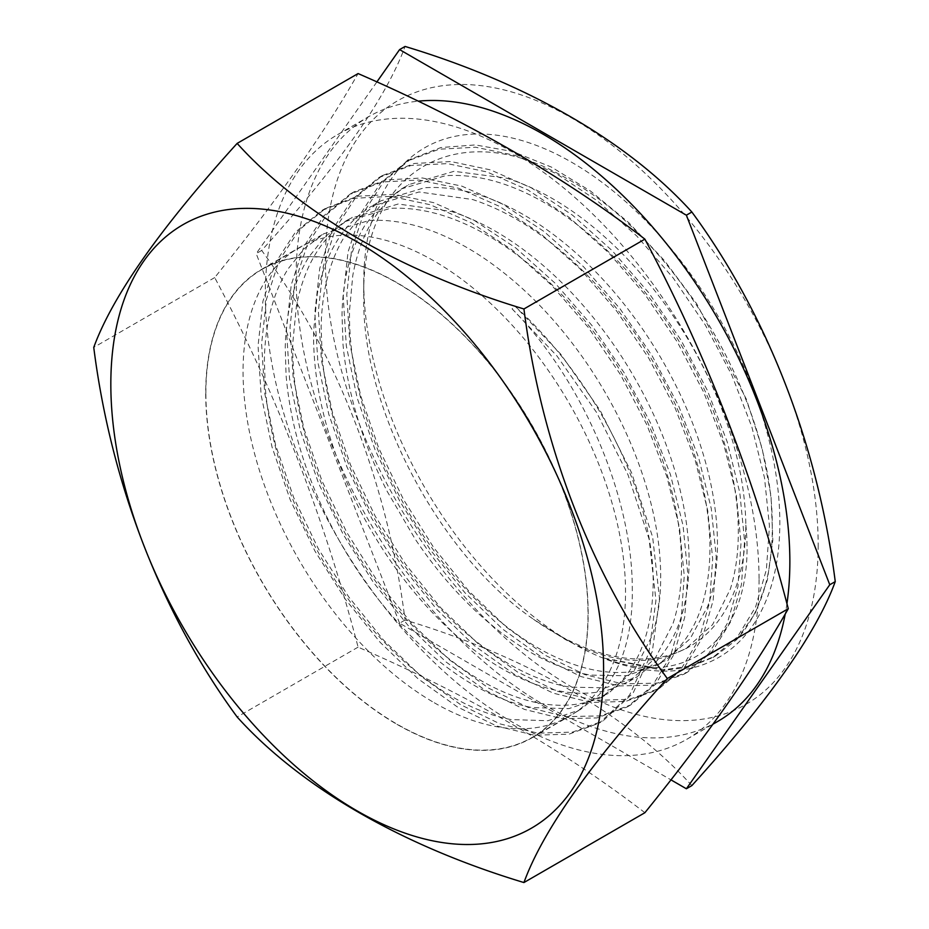 <?xml version="1.0" encoding="UTF-8"?>
<svg xmlns="http://www.w3.org/2000/svg" width="929" height="929" viewBox="0 0 929 929"><rect width="100%" height="100%" fill="white"/><g stroke="black" fill="none" stroke-linecap="round" stroke-linejoin="round"><path stroke-width="0.7" stroke-dasharray="4.64 3.48" d="M759.063 579.499A349.13 201.57 60 0 1 686.752 739.321A349.13 201.57 60 0 1 417.713 645.794A349.13 201.57 60 0 1 265.311 294.435A349.13 201.57 60 0 1 337.622 134.612A349.13 201.57 60 0 1 606.66 228.151A349.13 201.57 60 0 1 759.063 579.499M786.933 603.734A349.13 201.57 60 0 1 785.237 613.964M717.548 721.543A349.13 201.57 60 0 1 448.51 628.016A349.13 201.57 60 0 1 296.107 276.656A349.13 201.57 60 0 1 368.418 116.833A349.13 201.57 60 0 1 418.143 101.18M644.889 812.712C563.183 749.866 467.589 694.671 358.095 647.141C323.884 516.106 276.087 392.921 214.704 277.574C276.087 201.732 323.884 133.73 358.095 73.565M818.17 544.8A348.433 201.163 60 0 1 571.788 687.054A348.433 201.163 60 0 1 325.417 260.306A348.433 201.163 60 0 1 571.788 118.064A348.433 201.163 60 0 1 818.17 544.8M691.861 785.597C628.376 715.469 527.405 656.849 405.067 620.026C387.834 483.835 337.436 353.601 261.676 250.447C338.493 165.792 386.29 97.8 405.067 46.45M512.053 308.823C584.771 382.342 632.382 499.639 632.277 588.243L632.324 595.245C631.685 639.036 620.386 672.433 598.415 695.426L579.859 709.872L547.901 720.718L510.962 719.58C474.882 712.613 438.302 692.349 401.235 658.789C364.307 624.706 333.302 582.971 308.242 533.594C283.589 484.044 269.236 435.144 265.195 386.905L264.382 359.453C265.195 323.28 273.056 293.146 287.944 269.062L304.097 248.809L323.873 233.702L369.556 220.405C405.056 218.663 442.75 230.949 482.639 257.287C522.47 284.204 557.899 320.563 588.905 366.363C619.562 412.441 640.731 460.064 652.413 509.255C657.488 531.098 660.229 551.954 660.635 571.834C661.111 595.721 658.266 617.065 652.077 635.831L634.426 670.181L608.251 693.487L588.94 701.65C558.434 710.011 524.072 703.915 485.855 683.338C447.627 662.133 412.174 629.92 379.52 586.698C347.144 543.105 323.222 495.772 307.766 444.712C297.175 408.992 292.182 375.107 292.774 343.068L296.409 306.117C304.352 265.16 322.328 235.943 350.349 218.454L398.193 204.008L451.796 211.58C491.127 224.504 529.367 249.762 566.493 287.351C603.42 325.394 633.114 369.254 655.584 418.944C676.8 466.811 687.948 512.32 689.039 555.461L689.097 560.152C688.888 604.198 677.973 637.968 656.338 661.436L636.632 677.102L605.522 687.82L569.616 687.135C533.676 680.713 497.12 660.925 459.96 627.783C422.916 594.107 391.701 552.662 366.328 503.425C341.349 454.014 326.636 405.09 322.166 356.666L321.144 326.671C321.933 291.346 329.458 261.746 343.73 237.894L360.231 216.654L380.646 200.931L424.46 187.763C459.762 185.463 497.375 197.25 537.31 223.123C577.188 249.587 612.757 285.598 644.041 331.177C674.977 377.035 696.483 424.599 708.572 473.883C714.041 496.655 716.979 518.382 717.397 539.064C717.873 562.15 715.225 582.866 709.442 601.202L707.596 606.637L690.166 638.734L665.013 660.716L647.304 668.404C617.042 677.311 582.82 671.725 544.638 651.647C506.421 630.942 470.875 599.135 438.012 556.204C405.404 512.901 381.18 465.708 365.341 414.636C354.204 377.952 348.932 343.173 349.536 310.286L352.788 275.518C360.301 234.247 377.917 204.601 405.636 186.59L409.027 184.546L454.037 171.296L506.502 178.159C545.741 190.561 584.016 215.365 621.304 252.595C658.394 290.278 688.354 333.929 711.173 383.549C733.132 432.31 744.686 478.69 745.813 522.69L745.848 525.129A270.188 155.991 60 0 1 689.91 646.352A270.188 155.991 60 0 1 554.81 632.963A270.188 155.991 60 0 1 533.374 619.19L565.494 639.605C603.676 659.683 637.898 665.269 668.16 656.362L685.869 648.674L712.566 624.671L730.299 589.16C736.082 570.824 738.729 550.107 738.253 527.022C737.835 506.34 734.897 484.613 729.428 461.841C717.339 412.557 695.833 364.992 664.897 319.135C633.613 273.556 598.044 237.545 558.166 211.08C518.231 185.208 480.618 173.421 445.328 175.72L401.502 188.889L381.087 204.612L364.586 225.852C350.326 249.704 342.789 279.304 342.011 314.629L343.033 344.624C347.492 393.048 362.217 441.972 387.184 491.383L415.205 539.122C434.981 568.56 456.847 594.096 480.816 615.741C517.976 648.883 554.532 668.671 590.472 675.093L626.378 675.778L657.488 665.059L677.195 649.394C698.829 625.925 709.744 592.156 709.953 548.11L709.907 543.419C708.804 500.278 697.656 454.769 676.44 406.902C653.97 357.212 624.276 313.352 587.349 275.309C550.223 237.719 511.984 212.462 472.652 199.538L419.049 191.966L371.205 206.412C343.184 223.901 325.208 253.118 317.265 294.075L313.63 331.026C313.038 363.065 318.032 396.95 328.622 432.67C344.078 483.742 368 531.063 400.376 574.656C433.03 617.878 468.483 650.091 506.711 671.295C544.928 691.873 579.29 697.969 609.796 689.608L629.107 681.445L655.282 658.138L672.933 623.789C679.122 605.023 681.979 583.679 681.491 559.792C681.085 539.912 678.344 519.056 673.27 497.212C661.587 448.022 640.418 400.399 609.761 354.321C578.755 308.521 543.326 272.162 503.495 245.244C463.606 218.907 425.912 206.621 390.412 208.363L344.729 221.659L324.953 236.767L308.811 257.019C293.912 281.104 286.051 311.238 285.238 347.411L286.051 374.863C290.092 423.101 304.445 472.002 329.098 521.552C354.158 570.929 385.163 612.664 422.091 646.747C459.158 680.307 495.738 700.571 531.818 707.538L568.757 708.676L600.715 697.83L619.271 683.384C641.242 660.391 652.541 626.994 653.18 583.203L653.133 576.201C651.194 488.921 593.317 377.766 515.607 306.779L512.053 308.823L557.017 356.028L596.534 412.371L627.958 474.661L649.116 539.18L655.944 600.413L648.802 653.308L629.56 695.113L599.321 723.064L602.875 721.009L633.114 693.069L652.355 651.252L659.497 598.357L652.657 537.136L631.511 472.617L600.076 410.328L560.57 353.972L515.607 306.779M205.89 393.199A270.188 155.991 60 0 1 261.85 269.515A270.188 155.991 60 0 1 470.062 341.895A270.188 155.991 60 0 1 587.999 613.802A270.188 155.991 60 0 1 532.038 737.487A270.188 155.991 60 0 1 323.838 665.106A270.188 155.991 60 0 1 205.89 393.199M363.762 282.451A294.203 169.856 60 0 1 571.788 162.343A294.203 169.856 60 0 1 779.826 522.655A294.203 169.856 60 0 1 571.788 642.763A294.203 169.856 60 0 1 363.762 282.451L363.762 297.234C361.741 407.657 439.405 554.834 533.385 619.167M745.848 525.129C756.926 633.683 691.025 692.059 604.28 658.162L664.607 669.658L691.559 665.861L715.644 655.897L736.476 639.802C761.188 612.571 773.102 573.518 772.243 522.655C772.011 401.398 675.406 236.872 567.143 178.763C458.891 114.104 360.975 170.471 363.762 297.234M405.067 620.026L399.586 623.185L670.947 779.849M261.676 250.447L256.195 253.617L399.586 623.185M376.86 81.949L256.195 253.617M214.704 277.574L93.748 347.4M358.095 647.141L237.139 716.979M604.28 658.162L663.051 670.483L689.388 667.08L712.845 657.511L737.556 636.76L755.591 607.02L766.39 569.64L769.456 526.046L764.509 477.831L751.851 426.957L731.936 375.362L705.366 325.092L673.246 278.026L636.76 235.989L597.219 200.757L556.146 173.537L515.072 155.398L475.578 147.235L439.103 149.209L406.995 161.24L380.553 183.071L360.673 213.728L348.027 252.026L343.231 296.653L346.308 345.832L357.084 397.682L375.235 450.275L399.958 501.59L430.208 549.713L464.906 592.737L502.647 629.084L541.909 657.453L581.182 676.614L618.923 685.916L653.679 685.161L684.011 674.175L708.781 653.459L727.035 623.951L737.928 586.629L741.017 543.012L736.267 494.855L723.691 443.969L703.764 392.34L677.311 341.965L645.214 294.83L608.692 252.793L569.163 217.363L528.078 190.05L486.982 171.958L447.406 163.609L410.885 165.513L378.788 177.636L352.23 199.363L332.28 229.997L319.704 268.435L314.826 313.085L317.892 362.31L328.796 414.253L346.947 466.915L371.693 518.301L402.094 566.4L436.851 609.482L474.626 645.852L513.969 674.048L553.289 693.173L591.065 702.452L625.763 701.395L656.083 690.282L680.783 669.519L698.829 639.791L709.617 602.422L712.682 558.828L707.735 510.613L695.089 459.739L675.186 408.156L648.616 357.886L616.496 310.82L580.021 268.795L540.481 233.551L499.407 206.331L458.345 188.181L418.851 180.017L382.376 181.979L350.256 193.998L323.815 215.818L303.922 246.464L291.265 284.762L286.457 329.389L289.534 378.567L300.299 430.417L318.45 483.01L343.173 534.338L373.423 582.46L408.121 625.496L445.862 661.843L485.124 690.224L524.397 709.384L562.15 718.698L596.906 717.943L627.238 706.946L652.019 686.241L670.274 656.722L681.154 619.399L684.243 575.771L679.494 527.614L666.917 476.728L646.979 425.087L620.537 374.712L588.429 327.589L551.907 285.54L512.367 250.11L471.282 222.821L430.185 204.728L390.61 196.379L354.088 198.295L321.991 210.418L295.434 232.145L275.495 262.802L262.93 301.24L258.053 345.89L261.13 395.115L272.046 447.058L290.196 499.721L314.943 551.094L345.344 599.193L380.1 642.276L417.876 678.634L457.207 706.83L496.539 725.955L534.303 735.222L569.001 734.165L599.321 723.064M736.476 639.802L755.172 613.419L767.424 579.801L772.823 540.167L771.012 495.796L762.094 448.289L746.428 399.331L696.796 303.911L664.583 260.747L628.817 222.705L590.681 191.177L551.512 167.139L512.622 151.485L475.358 144.936L440.95 147.525L410.537 159.196L384.107 181.016L364.214 211.684L351.568 249.982L346.772 294.609L349.861 343.788L360.626 395.638L378.777 448.219L403.5 499.535L433.762 547.669L468.46 590.693L506.189 627.029L545.451 655.409L584.724 674.559L622.465 683.872L657.221 683.117L687.565 672.131L712.322 651.415L730.589 621.896L741.47 584.585L744.559 540.957L739.821 492.811L727.244 441.914L707.306 390.285L680.864 339.909L648.767 292.786L612.246 250.737L572.717 215.319L531.62 188.006L490.524 169.902L450.96 161.565L414.427 163.458L382.33 175.581L355.772 197.308L335.822 227.953L323.257 266.391L318.38 311.029L321.434 360.255L332.35 412.209L350.5 464.872L375.246 516.245L405.648 564.344L440.392 607.427L478.18 643.809L517.511 671.992L556.843 691.13L594.618 700.396L629.305 699.34L659.636 688.238L684.336 667.475L702.37 637.747L713.17 600.378L716.236 556.773L711.277 508.569L698.643 457.695L678.727 406.112L652.158 355.842L620.049 308.776L583.563 266.751L544.022 231.507L502.961 204.275L461.899 186.137L422.405 177.973L385.918 179.924L353.81 191.943L327.368 213.763L307.464 244.42L294.807 282.706L290.011 327.333L293.088 376.524L303.841 428.374L322.003 480.967L346.714 532.282L376.965 580.416L411.675 623.44L449.404 659.799L488.677 688.18L527.951 707.329L565.691 716.642L600.459 715.887L630.791 704.902L655.56 684.185L673.827 654.678L684.696 617.344L687.797 573.727L683.047 525.57L670.459 474.673L650.532 423.043L624.079 372.668L591.982 325.533L555.449 283.496L515.92 248.066L474.824 220.777L433.727 202.673L394.163 194.324L357.642 196.24L325.545 208.375L298.987 230.102L279.048 260.759L266.484 299.196L261.606 343.835L264.672 393.06L275.588 445.014L293.738 497.677L318.484 549.051L348.898 597.15L383.642 640.232L421.429 676.591L460.761 704.774L500.081 723.912L537.856 733.167L572.543 732.11L602.875 721.009M396.95 724.33A270.455 156.153 -120 0 0 532.166 737.719A270.455 156.153 -120 0 0 573.623 521.006A270.455 156.153 -120 0 0 396.95 282.671A270.455 156.153 -120 0 0 261.723 269.282A270.455 156.153 -120 0 0 220.266 486.006A270.455 156.153 -120 0 0 396.95 724.33M434.296 702.765A270.455 156.153 -120 0 0 569.523 716.154A270.455 156.153 -120 0 0 610.98 499.442A270.455 156.153 -120 0 0 434.296 261.107A270.455 156.153 -120 0 0 299.068 247.718A270.455 156.153 -120 0 0 257.612 464.43A270.455 156.153 -120 0 0 434.296 702.765M686.752 739.321L713.007 724.167M261.85 269.515L323.873 233.702M344.729 221.659L352.254 217.316M373.11 205.274L380.646 200.931M401.502 188.889L409.027 184.546M600.726 697.842L608.251 693.487M629.107 681.445L636.632 677.102M657.488 665.059L665.025 660.716M685.881 648.674L689.91 646.352M554.81 632.963L571.788 642.763M532.038 737.487L579.87 709.884M337.622 134.612L368.418 116.833M712.845 657.511L715.644 655.897M406.995 161.24L410.537 159.196M684.011 674.175L687.565 672.131M378.788 177.636L382.33 175.581M656.083 690.282L659.636 688.238M350.256 193.998L353.81 191.943M627.238 706.946L630.791 704.902M321.991 210.418L325.545 208.375M532.166 737.719L569.523 716.154M261.723 269.282L299.068 247.718"/><path stroke-width="1.39" d="M603.583 668.694A348.433 201.163 60 0 1 357.212 810.936A348.433 201.163 60 0 1 110.83 384.2A348.433 201.163 60 0 1 357.212 241.946A348.433 201.163 60 0 1 603.583 668.694M93.748 347.4C110.992 483.591 161.391 613.825 237.139 716.979C300.926 787.606 402.454 845.901 523.933 882.55C542.466 831.548 590.263 763.545 667.324 678.553C591.912 575.945 541.293 445.839 523.933 308.974C402.454 272.325 300.926 214.03 237.139 143.403C160.322 228.058 112.525 296.061 93.748 347.4M418.143 101.18A349.13 201.57 60 0 1 665.71 242.701A349.13 201.57 60 0 1 789.859 561.72A349.13 201.57 60 0 1 786.933 603.734M785.237 613.964A349.13 201.57 60 0 1 717.548 721.543L713.007 724.167M237.139 143.403L358.095 73.565C467.589 121.107 563.183 176.289 644.889 239.148C706.261 354.495 754.058 477.68 788.28 608.716C754.058 668.88 706.261 736.871 644.889 812.712L523.933 882.55M399.586 49.609L405.067 46.45C527.405 83.273 628.376 141.893 691.861 212.021C767.273 314.629 817.88 444.736 835.252 581.6C816.707 632.603 768.91 700.605 691.861 785.597L686.38 788.767L829.771 584.759L686.38 215.191L399.586 49.609L376.86 81.949M670.947 779.849L686.38 788.767M835.252 581.6L829.771 584.759M691.861 212.021L686.38 215.191M644.889 239.148L523.933 308.974M788.28 608.716L667.324 678.553"/></g></svg>
